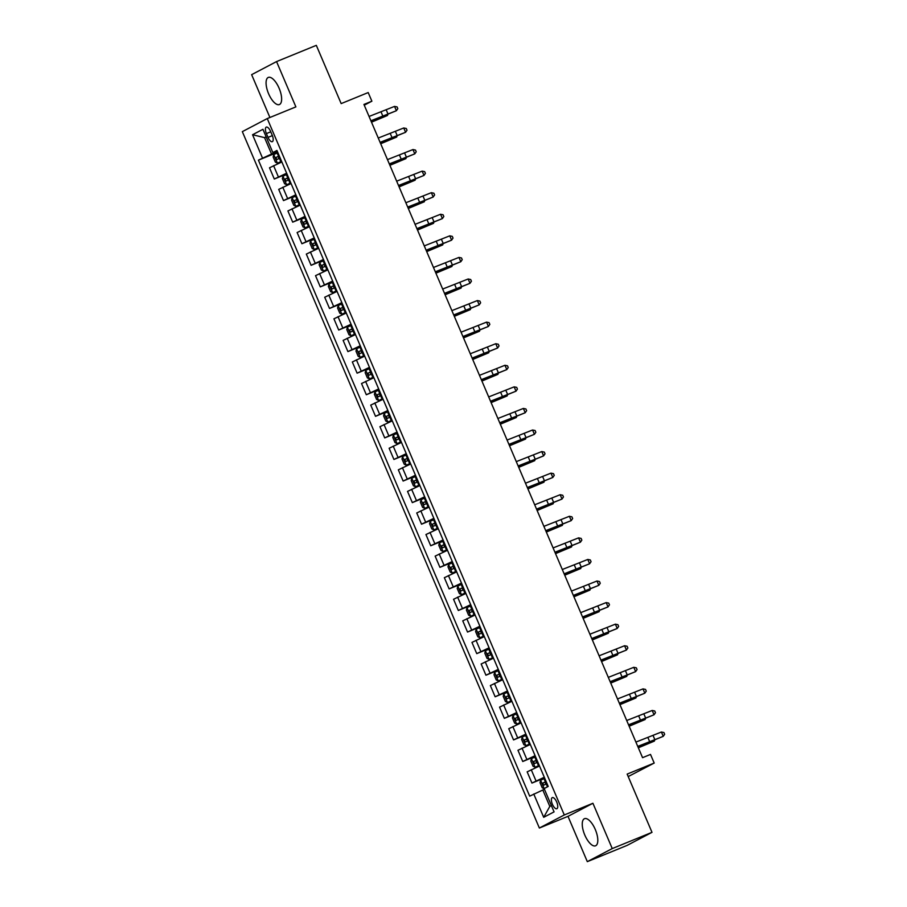 <?xml version="1.0" encoding="UTF-8"?>
<svg xmlns="http://www.w3.org/2000/svg" width="907" height="907" viewBox="0 0 907 907"><rect width="100%" height="100%" fill="white"/><g stroke="black" fill="none" stroke-linecap="round" stroke-linejoin="round"><path stroke-width="1.36" d="M595.287 829.497A14.648 5.907 -112.2 0 0 584.493 818.692A14.648 5.907 -112.2 0 0 584.777 835.007A14.648 5.907 -112.2 0 0 595.559 845.8A14.648 5.907 -112.2 0 0 595.287 829.497M279.107 88.228A14.648 5.907 -112.2 0 0 268.313 77.424A14.648 5.907 -112.2 0 0 268.597 93.738A14.648 5.907 -112.2 0 0 279.39 104.543A14.648 5.907 -112.2 0 0 279.107 88.228M556.717 802.037A6.009 2.426 -112.2 0 0 552.295 797.604A6.009 2.426 -112.2 0 0 552.408 804.294A6.009 2.426 -112.2 0 0 556.83 808.727A6.009 2.426 -112.2 0 0 556.717 802.037M628.211 776.562L654.196 763.059L650.512 754.431L642.564 757.685L363.934 104.441L371.881 101.187L368.197 92.559L341.168 103.602L316.316 45.35L276.556 61.585L251.636 74.657L269.912 117.491M587.317 861.65L627.077 845.415L651.997 832.343L612.248 848.578L592.917 803.273L564.29 814.962L539.37 828.034L567.997 816.345L587.317 861.65L612.248 848.578M564.29 814.962L267.259 118.568L242.328 131.64L539.37 828.034M266.409 133.59L268.03 137.388A5.816 2.347 -112.2 0 0 272.315 141.673A5.816 2.347 -112.2 0 0 272.202 135.2L270.581 131.402A5.816 2.347 -112.2 0 0 266.295 127.105A5.816 2.347 -112.2 0 0 266.409 133.59L270.762 131.81M266.125 136.798L264.549 137.626L271.544 154.02L258.416 160.165L529.688 796.153L542.817 790.008L549.812 806.402L551.388 805.575M262.486 158.033L252.554 134.735L262.928 129.293L272.86 152.591L277.225 151.118M544.744 778.308L540.617 780.247L544.166 788.557L548.213 786.437L276.941 150.449L272.86 152.591M544.132 788.568L554.075 811.878L543.701 817.309L533.758 794.01M654.196 763.059L627.156 774.102L651.997 832.343M267.259 118.568L295.886 106.89L276.556 61.585M364.251 105.189L371.881 101.187M266.193 136.957L264.549 137.626L252.554 134.735M277.44 151.616L271.544 154.02M544.461 789.328L542.817 790.008M258.416 160.165L277.723 152.285M281.85 161.968L269.515 167.795L274.299 179.019L286.929 173.861M544.291 777.242L531.944 783.07L544.574 777.911M531.944 783.07L527.16 771.846L539.506 766.03M535.085 755.678L522.749 761.495L535.379 756.336M522.749 761.495L517.965 750.282L530.3 744.454M525.89 734.103L513.543 739.919L526.173 734.772M513.543 739.919L508.759 728.706L521.106 722.879M516.684 712.528L504.337 718.344L516.967 713.197M504.337 718.344L499.553 707.131L511.899 701.304M507.478 690.953L495.143 696.78L507.773 691.622M495.143 696.78L490.358 685.556L502.693 679.74M498.283 669.377L485.937 675.205L498.567 670.046M485.937 675.205L481.152 663.981L493.499 658.165M489.077 647.802L476.742 653.63L489.361 648.471M476.742 653.63L471.957 642.405L484.293 636.589M479.882 626.238L467.536 632.054L480.166 626.896M467.536 632.054L462.751 620.841L475.098 615.014M470.676 604.663L458.33 610.479L470.96 605.332M458.33 610.479L453.545 599.266L465.892 593.439M461.47 583.088L449.135 588.904L461.754 583.757M449.135 588.904L444.351 577.691L456.686 571.864M452.276 561.512L439.929 567.34L452.559 562.181M439.929 567.34L435.145 556.116L447.491 550.3M443.07 539.937L430.723 545.765L443.353 540.606M430.723 545.765L425.939 534.54L438.285 528.724M433.863 518.362L421.528 524.189L434.158 519.031M421.528 524.189L416.744 512.965L429.079 507.149M424.669 496.787L412.322 502.614L424.952 497.455M412.322 502.614L407.538 491.401L419.884 485.574M415.463 475.223L403.127 481.039L415.746 475.892M403.127 481.039L398.343 469.826L410.678 463.999M406.268 453.647L393.921 459.464L406.551 454.316M393.921 459.464L389.137 448.251L401.484 442.423M397.062 432.072L384.715 437.9L397.345 432.741M384.715 437.9L379.931 426.675L392.278 420.848M387.856 410.497L375.521 416.324L388.139 411.166M375.521 416.324L370.736 405.1L383.071 399.284M378.661 388.922L366.315 394.749L378.945 389.591M366.315 394.749L361.53 383.525L373.877 377.709M369.455 367.346L357.109 373.174L369.739 368.015M357.109 373.174L352.324 361.961L364.671 356.134M360.249 345.782L347.914 351.599L360.544 346.451M347.914 351.599L343.129 340.386L355.465 334.558M351.054 324.207L338.708 330.023L351.338 324.876M338.708 330.023L333.923 318.81L346.27 312.983M341.848 302.632L329.513 308.459L342.132 303.301M329.513 308.459L324.717 297.235L337.064 291.408M332.654 281.057L320.307 286.884L332.937 281.726M320.307 286.884L315.523 275.66L327.858 269.844M323.448 259.481L311.101 265.309L323.731 260.15M311.101 265.309L306.317 254.085L318.663 248.269M314.241 237.906L301.906 243.734L314.525 238.575M301.906 243.734L297.122 232.521L309.457 226.693M305.047 216.342L292.7 222.158L305.33 217.011M292.7 222.158L287.916 210.946L300.262 205.118M295.841 194.767L283.494 200.583L296.124 195.436M283.494 200.583L278.71 189.37L291.056 183.543M286.635 173.192L274.299 179.019M543.701 817.309L549.812 806.402M592.917 803.273L567.997 816.345M369.058 116.459L394.545 106.402L396.382 110.722L397.81 108.647L397.073 106.924L394.545 106.402M370.895 120.778L396.382 110.722L370.997 121.016M277.893 152.682L273.778 154.553L273.166 156.99L275.377 162.16L277.463 163.181L281.578 161.31M277.463 163.181L281.612 161.389M279.288 155.959L275.875 157.489L276.76 159.564L280.172 158.033M279.05 158.623L278.166 156.548L279.322 156.049M371.496 122.173L387.504 115.472L371.428 122.014M387.811 114.486L387.504 115.472L387.198 114.747M378.264 138.034L403.74 127.978L405.588 132.286L407.016 130.223L406.279 128.499L403.74 127.978M380.101 142.342L405.588 132.286L380.203 142.592M387.459 159.609L412.946 149.553L414.782 153.861L416.222 151.798L415.485 150.074L412.946 149.553M389.296 163.918L414.782 153.861L389.409 164.167M396.665 181.185L422.152 171.128L423.988 175.436L425.417 173.373L424.68 171.638L422.152 171.128M398.502 185.493L423.988 175.436L398.604 185.742M287.1 174.257L282.961 176.185L282.372 178.554L284.571 183.736L286.657 184.756L290.773 182.885M286.657 184.756L290.807 182.965M288.494 177.534L285.081 179.064L285.966 181.128L289.378 179.609M288.256 180.198L287.372 178.123L288.528 177.613M380.691 143.748L396.71 137.048L380.634 143.589M397.017 136.061L396.71 137.048L396.404 136.322M296.294 195.833L292.179 197.703L291.566 200.13L293.777 205.311L295.863 206.331L299.979 204.46M295.863 206.331L300.013 204.54M297.7 199.109L294.276 200.64L295.16 202.703L298.573 201.184M297.451 201.773L296.566 199.699L297.734 199.189M389.897 165.323L405.917 158.623L389.829 165.165M406.223 157.637L405.917 158.623L405.599 157.886M305.5 217.408L301.385 219.279L300.773 221.705L302.983 226.886L305.013 227.872L309.174 226.036M301.362 219.335L305.013 227.872L309.208 226.115M306.895 220.684L303.482 222.204L304.367 224.278L307.779 222.759M306.657 223.349L305.772 221.274L306.929 220.764M399.103 186.887L415.111 180.198L399.035 186.74M415.417 179.212L415.111 180.198L414.805 179.461M405.86 202.749L431.347 192.692L433.195 197.012L434.623 194.937L433.886 193.214L431.347 192.692M407.708 207.068L433.195 197.012L407.81 207.318M314.695 238.983L310.579 240.843L309.967 243.28L312.178 248.461L314.264 249.482L318.38 247.611M314.264 249.482L318.414 247.69M316.101 242.26L312.688 243.779L313.573 245.854L316.985 244.323M315.851 244.913L314.967 242.849L316.135 242.339M408.297 208.463L424.317 201.773L408.241 208.315M424.623 200.776L424.317 201.773L424 201.037M415.066 224.324L440.553 214.267L442.389 218.587L443.818 216.512L443.092 214.789L440.553 214.267M416.903 228.643L442.389 218.587L417.016 228.881M323.901 260.547L319.786 262.418L319.173 264.855L321.384 270.025L323.47 271.046L327.586 269.186M323.47 271.046L327.62 269.266M325.296 263.835L321.883 265.354L322.767 267.429L326.18 265.898M325.057 266.488L324.173 264.425L325.33 263.914M417.503 230.038L433.523 223.337L417.435 229.89M433.829 222.351L433.523 223.337L433.206 222.612M424.272 245.899L449.759 235.843L451.595 240.162L453.024 238.088L452.287 236.364L449.759 235.843M426.109 250.219L451.595 240.162L426.211 250.457M333.107 282.122L328.992 283.993L328.379 286.431L330.59 291.601L332.62 292.598L336.78 290.75M328.969 284.05L332.62 292.598L336.814 290.83M334.502 285.399L331.089 286.929L331.973 289.004L335.386 287.474M334.264 288.063L333.379 285.988L334.536 285.49M426.709 251.613L442.718 244.913L426.641 251.454M443.024 243.926L442.718 244.913L442.412 244.187M433.467 267.474L458.953 257.418L460.801 261.726L462.23 259.663L461.493 257.939L458.953 257.418M435.315 271.783L460.801 261.726L435.417 272.032M342.302 303.698L338.186 305.568L337.574 307.995L339.785 313.176L341.871 314.196L345.986 312.325M341.871 314.196L346.02 312.405M343.708 306.974L340.295 308.505L341.168 310.568L344.592 309.049M343.458 309.638L342.574 307.564L343.742 307.054M435.904 273.188L451.924 266.488L435.836 273.03M452.23 265.502L451.924 266.488L451.607 265.762M442.673 289.05L468.159 278.993L469.996 283.301L471.425 281.238L470.688 279.515L468.159 278.993M444.509 293.358L469.996 283.301L444.611 293.607M351.508 325.273L347.392 327.144L346.78 329.57L348.991 334.751L351.077 335.771L355.193 333.901M351.077 335.771L355.227 333.98M352.902 328.549L349.49 330.08L350.374 332.143L353.787 330.624M352.664 331.214L351.78 329.139L352.936 328.629M445.11 294.764L461.119 288.063L445.042 294.605M461.425 287.077L461.119 288.063L460.813 287.326M451.879 310.625L477.354 300.568L479.202 304.877L480.631 302.813L479.894 301.079L477.354 300.568M453.715 314.933L479.202 304.877L453.817 315.183M360.714 346.848L356.576 348.776L355.986 351.145L358.186 356.326L360.272 357.347L364.387 355.476M360.272 357.347L364.421 355.555M362.108 350.125L358.696 351.644L359.58 353.719L362.993 352.199M361.87 352.789L360.986 350.714L362.142 350.204M454.305 316.328L470.325 309.638L454.248 316.18M470.631 308.652L470.325 309.638L470.019 308.902M461.073 332.189L486.56 322.132L488.397 326.452L489.837 324.377L489.1 322.654L486.56 322.132M462.921 336.508L488.397 326.452L463.024 336.758M369.909 368.423L365.793 370.283L365.181 372.72L367.392 377.902L369.478 378.922L373.593 377.051M369.478 378.922L373.627 377.131M371.314 371.7L367.891 373.219L368.775 375.294L372.187 373.763M371.065 374.353L370.181 372.289L371.348 371.779M463.511 337.903L479.531 331.214L463.443 337.755M479.837 330.216L479.531 331.214L479.213 330.477M470.28 353.764L495.766 343.708L497.603 348.027L499.031 345.952L498.294 344.229L495.766 343.708M472.116 358.084L497.603 348.027L472.218 358.322M379.115 389.987L374.999 391.858L374.387 394.296L376.598 399.465L378.673 400.486L382.788 398.627M378.673 400.486L382.833 398.706M380.509 393.275L377.097 394.794L377.981 396.869L381.393 395.339M380.271 395.928L379.387 393.865L380.543 393.355M472.717 359.478L488.726 352.778L472.649 359.331M489.032 351.791L488.726 352.778L488.42 352.052M479.474 375.339L504.961 365.283L506.809 369.603L508.237 367.528L507.501 365.804L504.961 365.283M481.322 379.659L506.809 369.603L481.424 379.897M388.309 411.563L384.194 413.433L383.582 415.871L385.792 421.041L387.879 422.061L391.994 420.19M387.879 422.061L392.028 420.27M389.715 414.839L386.303 416.37L387.187 418.444L390.6 416.914M389.466 417.503L388.593 415.429L389.749 414.93M481.912 381.053L497.932 374.353L481.855 380.895M498.238 373.367L497.932 374.353L497.614 373.627M488.68 396.915L514.167 386.858L516.004 391.178L517.432 389.103L516.707 387.38L514.167 386.858M490.517 401.223L516.004 391.178L490.63 401.472M397.515 433.138L393.4 435.009L392.788 437.435L394.998 442.616L397.085 443.636L401.2 441.766M397.085 443.636L401.234 441.845M398.91 436.414L395.497 437.945L396.382 440.008L399.794 438.489M398.672 439.079L397.788 437.004L398.944 436.494M491.118 402.629L507.138 395.928L491.05 402.47M507.444 394.942L507.138 395.928L506.82 395.203M497.886 418.49L523.373 408.433L525.21 412.742L526.638 410.678L525.901 408.955L523.373 408.433M499.723 422.798L525.21 412.742L499.825 423.047M406.721 454.713L402.606 456.584L401.994 459.01L404.205 464.191L406.279 465.212L410.395 463.341M406.279 465.212L410.429 463.42M408.116 457.99L404.703 459.52L405.588 461.584L409 460.064M407.878 460.654L406.994 458.579L408.15 458.069M500.324 424.204L516.332 417.503L500.256 424.045M516.639 416.517L516.332 417.503L516.026 416.778M507.081 440.065L532.568 430.009L534.416 434.317L535.844 432.254L535.107 430.519L532.568 430.009M508.929 444.373L534.416 434.317L509.031 444.623M415.916 476.288L411.801 478.159L411.188 480.585L413.399 485.767L415.485 486.787L419.601 484.916M415.485 486.787L419.635 484.996M417.322 479.565L413.909 481.084L414.782 483.159L418.206 481.64M417.073 482.229L416.188 480.154L417.356 479.644M509.519 445.768L525.538 439.079L509.451 445.62M525.845 438.092L525.538 439.079L525.221 438.342M516.287 461.629L541.774 451.573L543.61 455.892L545.039 453.829L544.302 452.094L541.774 451.573M518.124 465.949L543.61 455.892L518.237 466.198M425.122 497.864L421.007 499.723L420.395 502.161L422.605 507.342L424.691 508.362L428.807 506.491M424.691 508.362L428.841 506.571M426.517 501.14L423.104 502.659L423.988 504.734L427.401 503.204M426.279 503.793L425.394 501.73L426.551 501.22M518.725 467.343L534.733 460.654L518.657 467.196M535.039 459.656L534.733 460.654L534.427 459.917M525.493 483.204L550.968 473.148L552.817 477.467L554.245 475.393L553.508 473.669L550.968 473.148M527.33 487.524L552.817 477.467L527.432 487.762M434.328 519.428L430.19 521.366L429.601 523.736L431.8 528.917L433.886 529.926L438.002 528.067M433.886 529.926L438.036 528.146M435.723 522.715L432.31 524.235L433.195 526.309L436.607 524.779M435.485 525.368L434.6 523.305L435.757 522.795M527.931 488.918L543.939 482.218L527.863 488.771M544.245 481.232L543.939 482.218L543.633 481.492M534.688 504.78L560.175 494.723L562.011 499.043L563.451 496.968L562.714 495.245L560.175 494.723M536.536 509.099L562.011 499.043L536.638 509.337M443.523 541.003L439.407 542.874L438.795 545.311L441.006 550.481L443.092 551.501L447.208 549.631M443.092 551.501L447.242 549.71M444.929 544.279L441.505 545.81L442.389 547.885L445.813 546.354M444.679 546.944L443.795 544.869L444.963 544.37M537.125 510.494L553.145 503.793L537.057 510.335M553.451 502.807L553.145 503.793L552.828 503.068M543.894 526.355L569.381 516.298L571.217 520.618L572.646 518.543L571.909 516.82L569.381 516.298M545.731 530.663L571.217 520.618L545.833 530.912M452.729 562.578L448.591 564.505L448.001 566.875L450.212 572.056L452.298 573.077L456.414 571.206M452.298 573.077L456.448 571.285M454.124 565.855L450.711 567.385L451.595 569.449L455.008 567.929M453.885 568.519L453.001 566.444L454.158 565.934M546.331 532.069L562.34 525.368L546.263 531.91M562.646 524.382L562.34 525.368L562.034 524.643M553.089 547.93L578.575 537.874L580.423 542.182L581.852 540.119L581.115 538.395L578.575 537.874M554.937 552.238L580.423 542.182L555.039 552.488M461.924 584.153L457.808 586.024L457.207 588.45L459.407 593.632L461.493 594.652L465.608 592.781M461.493 594.652L465.642 592.861M463.33 587.43L459.917 588.96L460.801 591.024L464.214 589.505M463.08 590.094L462.207 588.019L463.364 587.509M555.526 553.644L571.546 546.944L555.469 553.485M571.852 545.957L571.546 546.944L571.24 546.218M562.295 569.505L587.781 559.449L589.618 563.757L591.058 561.694L590.321 559.959L587.781 559.449M564.131 573.814L589.618 563.757L564.245 574.063M471.13 605.729L467.014 607.599L466.402 610.026L468.613 615.207L470.699 616.227L474.815 614.356M470.699 616.227L474.849 614.436M472.524 609.005L469.112 610.524L469.996 612.599L473.409 611.08M472.286 611.669L471.402 609.595L472.57 609.085M564.732 575.208L580.752 568.519L564.664 575.061M581.058 567.533L580.752 568.519L580.435 567.782M571.501 591.069L596.987 581.013L598.824 585.332L600.253 583.269L599.516 581.534L596.987 581.013M573.337 595.389L598.824 585.332L573.439 595.638M480.336 627.304L476.22 629.163L475.608 631.601L477.819 636.782L479.894 637.802L484.009 635.932M479.894 637.802L484.043 636.011M481.73 630.58L478.318 632.1L479.202 634.174L482.615 632.655M481.492 633.245L480.608 631.17L481.764 630.66M573.938 596.783L589.947 590.094L573.87 596.636M590.253 589.096L589.947 590.094L589.641 589.357M580.695 612.644L606.182 602.588L608.03 606.908L609.459 604.833L608.722 603.11L606.182 602.588M582.543 616.964L608.03 606.908L582.645 617.202M489.531 648.868L485.415 650.738L484.803 653.176L487.014 658.357L489.1 659.366L493.215 657.507M489.1 659.366L493.249 657.586M490.936 652.156L487.524 653.675L488.397 655.75L491.821 654.219M490.687 654.809L489.803 652.745L490.97 652.235M583.133 618.359L599.153 611.658L583.076 618.211M599.459 610.672L599.153 611.658L598.835 610.933M589.901 634.22L615.388 624.163L617.225 628.483L618.653 626.408L617.916 624.685L615.388 624.163M591.738 638.539L617.225 628.483L591.852 638.777M498.737 670.443L494.621 672.314L494.009 674.751L496.22 679.921L498.306 680.942L502.421 679.071M498.306 680.942L502.455 679.162M500.131 673.731L496.719 675.25L497.603 677.325L501.015 675.794M499.893 676.384L499.009 674.32L500.165 673.81M592.339 639.934L608.348 633.233L592.271 639.775M608.665 632.247L608.348 633.233L608.041 632.508M599.108 655.795L624.583 645.739L626.431 650.058L627.859 647.983L627.122 646.26L624.583 645.739M600.944 660.115L626.431 650.058L601.046 660.353M507.943 692.018L503.804 693.946L503.215 696.327L505.414 701.496L507.501 702.517L511.616 700.646M507.501 702.517L511.65 700.726M509.337 695.295L505.925 696.825L506.809 698.889L510.222 697.37M509.099 697.959L508.215 695.884L509.371 695.374M601.545 661.509L617.554 654.809L601.477 661.35M617.86 653.822L617.554 654.809L617.248 654.083M608.302 677.37L633.789 667.314L635.626 671.622L637.065 669.559L636.329 667.835L633.789 667.314M610.15 681.679L635.626 671.622L610.252 681.928M517.137 713.594L513.022 715.464L512.41 717.891L514.62 723.072L516.707 724.092L520.822 722.221M516.707 724.092L520.856 722.301M518.543 716.87L515.119 718.401L516.004 720.464L519.428 718.945M518.294 719.534L517.409 717.46L518.577 716.949M610.74 683.084L626.76 676.384L610.672 682.926M627.066 675.398L626.76 676.384L626.442 675.658M617.508 698.946L642.995 688.889L644.832 693.197L646.26 691.134L645.523 689.399L642.995 688.889M619.345 703.254L644.832 693.197L619.447 703.503M526.343 735.169L522.205 737.096L521.616 739.466L523.827 744.647L525.913 745.667L530.028 743.797M525.913 745.667L530.062 743.876M527.738 738.445L524.325 739.965L525.21 742.039L528.622 740.52M527.5 741.11L526.616 739.035L527.772 738.525M619.946 704.648L635.954 697.959L619.878 704.501M636.261 696.973L635.954 697.959L635.648 697.222M626.714 720.509L652.19 710.464L654.038 714.773L655.466 712.709L654.729 710.975L652.19 710.464M628.551 724.829L654.038 714.773L628.653 725.078M535.549 756.744L531.411 758.671L530.822 761.041L533.021 766.222L535.107 767.243L539.223 765.372M535.107 767.243L539.257 765.451M536.944 760.021L533.531 761.54L534.416 763.615L537.828 762.095M536.695 762.685L535.822 760.61L536.978 760.1M629.141 726.224L645.16 719.534L629.084 726.076M645.467 718.537L645.16 719.534L644.854 718.798M635.909 742.085L661.396 732.028L663.232 736.348L664.672 734.273L663.935 732.55L661.396 732.028M637.746 746.404L663.232 736.348L637.859 746.642M540.617 780.247L540.016 782.616L542.227 787.798L544.223 788.761M546.15 781.596L542.726 783.115L543.61 785.19L547.023 783.659M545.901 784.249L545.016 782.185L546.184 781.675M638.347 747.799L654.366 741.098L638.279 747.651M654.673 740.112L654.366 741.098L654.049 740.373M278.37 176.876L273.585 165.664M287.576 198.452L282.791 187.227M296.77 220.027L291.986 208.803M305.976 241.602L301.192 230.378M315.183 263.166L310.398 251.953M324.377 284.741L319.593 273.529M333.583 306.317L328.799 295.104M342.789 327.892L338.005 316.668M351.984 349.467L347.2 338.243M361.19 371.042L356.406 359.818M370.396 392.606L365.6 381.393M379.591 414.182L374.806 402.969M388.797 435.757L384.012 424.544M397.992 457.332L393.207 446.108M407.198 478.907L402.413 467.683M416.404 500.483L411.619 489.258M425.598 522.047L420.814 510.834M434.804 543.622L430.02 532.409M444.011 565.197L439.226 553.984M453.205 586.772L448.421 575.548M462.411 608.348L457.627 597.123M471.606 629.923L466.822 618.699M480.812 651.487L476.028 640.274M490.018 673.062L485.234 661.849M499.213 694.637L494.428 683.424M508.419 716.213L503.634 704.988M517.625 737.788L512.84 726.564M526.82 759.363L522.035 748.139M536.026 780.927L531.241 769.714M272.372 135.608L268.03 137.388M381.076 111.946L382.913 116.266M386.235 109.883L388.071 114.191M273.755 154.609L277.406 163.158M279.424 158.362L280.819 161.639M277.134 153.011L278.54 156.287M380.657 118.182L380.373 117.502M372.029 121.765L371.609 120.79M278.166 156.548L275.875 157.489M390.282 133.522L392.119 137.841M395.429 131.458L397.277 135.767M399.477 155.097L401.313 159.417M404.635 153.034L406.472 157.342M408.683 176.672L410.52 180.992M413.841 174.597L415.678 178.917M282.961 176.185L286.612 184.733M288.619 179.937L290.025 183.214M286.34 174.586L287.734 177.863M389.863 139.757L389.568 139.077M381.223 143.34L380.815 142.365M287.372 178.123L285.081 179.064M292.167 197.76L295.807 206.308M297.825 201.513L299.219 204.789M295.546 196.161L296.94 199.438M399.069 161.333L398.774 160.652M390.429 164.904L390.01 163.94M296.566 199.699L294.276 200.64M307.031 223.077L308.425 226.365M304.741 217.737L306.147 221.013M408.263 182.908L407.98 182.216M399.636 186.479L399.216 185.516M305.772 221.274L303.482 222.204M417.878 198.248L419.726 202.556M423.036 196.173L424.884 200.492M310.568 240.911L314.207 249.448M316.226 244.652L317.631 247.94M313.947 239.301L315.341 242.588M417.469 204.483L417.175 203.792M408.83 208.054L408.422 207.079M314.967 242.849L312.688 243.779M427.084 219.823L428.92 224.131M432.242 217.748L434.079 222.068M319.774 262.486L323.414 271.023M325.432 266.227L326.826 269.504M323.141 260.876L324.547 264.152M426.675 226.047L426.381 225.367M418.036 229.63L417.617 228.655M324.173 264.425L321.883 265.354M436.29 241.387L438.126 245.706M441.437 239.323L443.285 243.632M334.626 287.802L336.032 291.079M332.347 282.451L333.742 285.728M435.87 247.622L435.575 246.942M427.231 251.205L426.823 250.23M333.379 285.988L331.089 286.929M445.484 262.962L447.332 267.282M450.643 260.899L452.48 265.207M338.175 305.625L341.814 314.173M343.832 309.378L345.227 312.654M341.554 304.026L342.948 307.303M445.076 269.198L444.781 268.517M436.437 272.78L436.029 271.805M342.574 307.564L340.295 308.505M454.69 284.537L456.527 288.857M459.849 282.474L461.686 286.782M347.381 327.2L351.02 335.749M353.038 330.953L354.433 334.23M350.748 325.602L352.154 328.878M454.271 290.773L453.988 290.093M445.643 294.344L445.224 293.38M351.78 329.139L349.49 330.08M463.896 306.113L465.733 310.432M469.044 304.038L470.892 308.357M356.576 348.776L360.226 357.313M362.233 352.517L363.639 355.805M359.954 347.177L361.349 350.453M463.477 312.348L463.182 311.657M454.838 315.919L454.43 314.956M360.986 350.714L358.696 351.644M473.091 327.688L474.939 331.996M478.25 325.613L480.086 329.933M365.782 370.351L369.421 378.888M371.439 374.092L372.834 377.38M369.16 368.741L370.555 372.029M472.683 333.923L472.388 333.232M464.044 337.495L463.624 336.52M370.181 372.289L367.891 373.219M482.297 349.263L484.134 353.571M487.456 347.188L489.292 351.508M374.976 391.926L378.627 400.463M380.645 395.667L382.04 398.944M378.355 390.316L379.761 393.593M481.878 355.487L481.594 354.807M473.25 359.07L472.83 358.095M379.387 393.865L377.097 394.794M491.492 370.827L493.34 375.147M496.651 368.764L498.499 373.072M384.183 413.49L387.822 422.038M389.84 417.243L391.246 420.519M387.561 411.891L388.956 415.168M491.084 377.063L490.789 376.382M482.445 380.645L482.036 379.67M388.593 415.429L386.303 416.37M500.698 392.402L502.535 396.722M505.857 390.339L507.693 394.647M393.389 435.065L397.028 443.614M399.046 438.818L400.44 442.094M396.767 433.467L398.162 436.743M500.29 398.638L499.995 397.958M491.651 402.22L491.231 401.245M397.788 437.004L395.497 437.945M509.904 413.977L511.741 418.297M515.051 411.914L516.899 416.222M402.583 456.64L406.234 465.189M408.241 460.393L409.647 463.67M405.962 455.042L407.368 458.318M509.485 420.213L509.19 419.533M500.845 423.796L500.437 422.821M406.994 458.579L404.703 459.52M519.099 435.553L520.947 439.872M524.257 433.478L526.094 437.798M411.789 478.216L415.429 486.753M417.447 481.968L418.841 485.245M415.168 476.617L416.562 479.894M518.691 441.788L518.396 441.108M510.051 445.36L509.643 444.396M416.188 480.154L413.909 481.084M528.305 457.128L530.142 461.436M533.463 455.053L535.3 459.373M420.995 499.791L424.635 508.328M426.653 503.532L428.047 506.82M424.363 498.181L425.768 501.469M527.885 463.364L527.602 462.672M519.258 466.935L518.838 465.96M425.394 501.73L423.104 502.659M537.511 478.703L539.348 483.012M542.658 476.628L544.506 480.948M430.19 521.366L433.841 529.903M435.848 525.108L437.253 528.384M433.569 519.756L434.963 523.044M537.091 484.928L536.797 484.247M528.452 488.51L528.044 487.535M434.6 523.305L432.31 524.235M546.706 500.267L548.554 504.587M551.864 498.204L553.701 502.512M439.396 542.93L443.035 551.479M445.054 546.683L446.448 549.959M442.775 541.332L444.169 544.608M546.297 506.503L546.003 505.823M537.658 510.085L537.239 509.11M443.795 544.869L441.505 545.81M555.912 521.842L557.748 526.162M561.07 519.779L562.907 524.087M448.591 564.505L452.242 573.054M454.26 568.258L455.654 571.535M451.969 562.907L453.375 566.183M555.492 528.078L555.209 527.398M546.864 531.661L546.445 530.686M453.001 566.444L450.711 567.385M565.106 543.418L566.954 547.737M570.265 541.354L572.113 545.663M457.797 586.081L461.436 594.629M463.454 589.833L464.86 593.11M461.175 584.482L462.57 587.759M564.698 549.653L564.403 548.973M556.059 553.236L555.651 552.261M462.207 588.019L459.917 588.96M574.312 564.993L576.149 569.313M579.471 562.918L581.308 567.238M467.003 607.656L470.642 616.204M472.66 611.409L474.055 614.685M470.382 606.057L471.776 609.334M573.904 571.229L573.609 570.548M565.265 574.8L564.846 573.836M471.402 609.595L469.112 610.524M583.518 586.568L585.355 590.876M588.677 584.493L590.514 588.813M476.198 629.231L479.848 637.768M481.855 632.973L483.261 636.261M479.576 627.621L480.982 630.909M583.099 592.804L582.804 592.112M574.471 596.375L574.052 595.4M480.608 631.17L478.318 632.1M592.713 608.144L594.561 612.452M597.872 606.069L599.708 610.388M485.404 650.807L489.043 659.344M491.061 654.548L492.456 657.824M488.782 649.197L490.177 652.484M592.305 614.368L592.01 613.688M583.666 617.95L583.258 616.975M489.803 652.745L487.524 653.675M601.919 629.719L603.756 634.027M607.078 627.644L608.914 631.952M494.61 672.382L498.249 680.919M500.267 676.123L501.662 679.4M497.977 670.772L499.383 674.048M601.5 635.943L601.216 635.263M592.872 639.526L592.452 638.551M499.009 674.32L496.719 675.25M611.125 651.283L612.962 655.602M616.272 649.219L618.121 653.528M503.804 693.946L507.455 702.494M509.462 697.698L510.868 700.975M507.183 692.347L508.578 695.624M610.706 657.518L610.411 656.838M602.067 661.101L601.658 660.126M508.215 695.884L505.925 696.825M620.32 672.858L622.168 677.178M625.479 670.795L627.315 675.103M513.011 715.521L516.65 724.069M518.668 719.274L520.062 722.55M516.389 713.922L517.784 717.199M619.912 679.094L619.617 678.413M611.273 682.676L610.853 681.701M517.409 717.46L515.119 718.401M629.526 694.433L631.363 698.753M634.685 692.358L636.521 696.678M522.205 737.096L525.856 745.645M527.874 740.849L529.269 744.125M525.584 735.498L526.99 738.774M629.107 700.669L628.823 699.989M620.479 704.24L620.059 703.276M526.616 739.035L524.325 739.965M638.721 716.008L640.569 720.317M643.879 713.934L645.727 718.253M531.411 758.671L535.062 767.209M537.069 762.413L538.475 765.701M534.79 757.062L536.184 760.349M638.313 722.244L638.018 721.553M629.673 725.815L629.265 724.84M535.822 760.61L533.531 761.54M647.927 737.584L649.763 741.892M653.085 735.509L654.922 739.829M546.275 783.988L547.477 786.822M543.996 778.637L545.39 781.925M647.519 743.819L647.224 743.128M638.879 747.391L638.46 746.416M545.016 782.185L542.726 783.115"/></g></svg>
